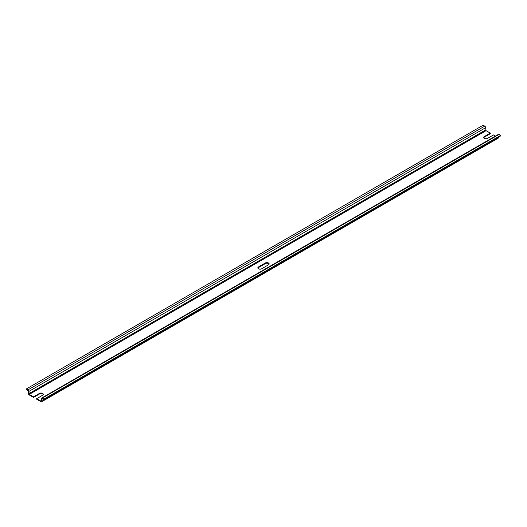 <?xml version="1.0" encoding="UTF-8"?>
<svg xmlns="http://www.w3.org/2000/svg" width="527" height="527" viewBox="0 0 527 527"><rect width="100%" height="100%" fill="white"/><g stroke="black" fill="none" stroke-linecap="round" stroke-linejoin="round"><path stroke-width="0.79" d="M41.613 401.778A1.278 0.738 60 0 0 41.877 401.199L498.647 137.481A1.278 0.738 60 0 1 498.384 138.067L41.613 401.778A1.278 0.738 60 0 1 40.974 401.719L36.692 399.242L36.692 398.662L42.628 395.237A2.233 1.291 180 0 0 43.28 394.328A2.233 1.291 180 0 0 41.903 393.135A2.233 1.291 180 0 0 39.472 393.419L33.537 396.844L29.255 394.374L28.853 391.423L485.624 127.705L486.026 130.656L490.308 133.127L484.372 136.559A2.233 1.291 180 0 0 483.72 137.468A2.233 1.291 180 0 0 485.097 138.66A2.233 1.291 180 0 0 487.528 138.377L493.463 134.952L495.42 136.078M498.647 137.481L498.647 137.079M41.877 401.199L41.995 398.682L43.879 399.631L500.65 135.92L500.65 135.34L499.049 134.418A1.278 0.738 60 0 0 498.41 134.352L41.64 398.069A1.278 0.738 60 0 1 42.279 398.129L499.049 134.418M43.879 399.631L43.879 399.058L500.65 135.34M43.879 399.058L42.279 398.129M41.376 400.909L40.974 401.139L41.376 400.909L41.376 398.649A1.278 0.738 60 0 1 41.64 398.069M43.227 394.618A2.233 1.291 0 0 0 41.666 393.669A2.233 1.291 0 0 0 39.472 393.998L33.537 397.424L29.255 394.947A1.278 0.738 60 0 1 28.353 393.386L28.353 391.133L26.35 389.512L26.35 388.933L483.121 125.222L484.721 126.144A1.278 0.738 60 0 1 485.624 127.705M26.35 388.933L27.951 389.861A1.278 0.738 60 0 1 28.853 391.423M40.974 401.139L36.692 398.662M261.649 268.79A2.233 1.291 180 0 1 259.218 269.066A2.233 1.291 180 0 1 257.841 267.881A2.233 1.291 180 0 1 258.493 266.965L265.351 263.006A2.233 1.291 180 0 1 267.782 262.729A2.233 1.291 180 0 1 269.159 263.915A2.233 1.291 180 0 1 268.507 264.831L261.649 268.79M483.773 137.758A2.233 1.291 0 0 1 484.372 137.132L490.308 133.706L490.308 133.127M269.106 264.205A2.233 1.291 0 0 0 267.545 263.256A2.233 1.291 0 0 0 265.351 263.586L265.351 263.006M258.493 266.965L258.493 267.545L265.351 263.586M258.493 267.545A2.233 1.291 0 0 0 257.894 268.171M33.537 397.424L33.537 396.844M41.877 398.939L42.279 398.708M29.255 394.374L486.026 130.656M28.853 393.676L485.624 129.965M27.951 389.861L484.721 126.144M484.372 137.132L484.372 136.559M39.472 393.998L39.472 393.419"/></g></svg>
